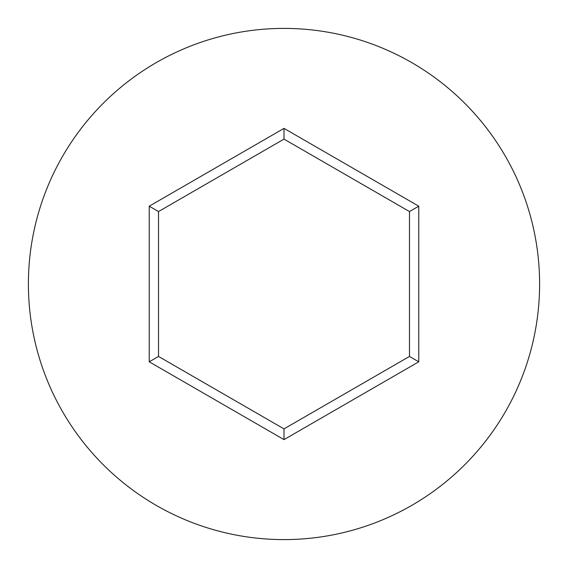 <?xml version="1.0" encoding="UTF-8"?>
<svg xmlns="http://www.w3.org/2000/svg" width="568" height="568" viewBox="0 0 568 568"><rect width="100%" height="100%" fill="white"/><g stroke="black" fill="none" stroke-linecap="round" stroke-linejoin="round"><path stroke-width="0.85" d="M539.6 284A255.6 255.6 0 0 0 284 28.4A255.6 255.6 0 0 0 28.4 284A255.6 255.6 0 0 0 284 539.6A255.6 255.6 0 0 0 539.6 284M284 439.618L149.228 361.809L149.228 206.191L284 128.382L418.772 206.191L418.772 361.809L284 439.618L284 428.89L409.478 356.441L409.478 211.559L284 139.11L158.522 211.559L158.522 356.441L284 428.89M418.772 361.809L409.478 356.441M409.478 211.559L418.772 206.191M284 139.11L284 128.382M158.522 211.559L149.228 206.191M149.228 361.809L158.522 356.441"/></g></svg>
